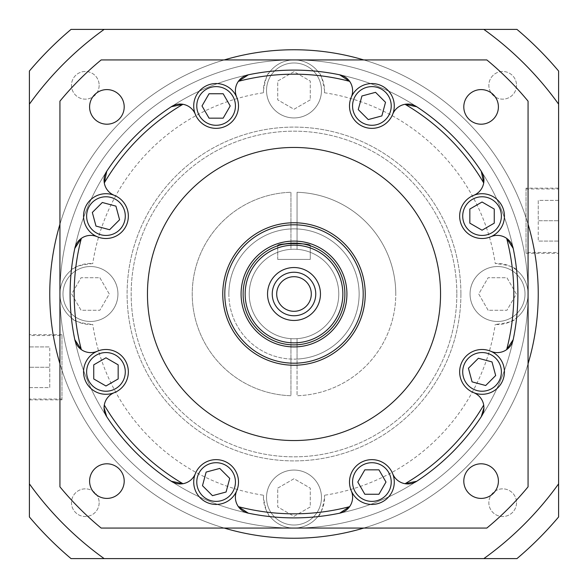<?xml version="1.0" encoding="UTF-8"?>
<svg xmlns="http://www.w3.org/2000/svg" width="588" height="588" viewBox="0 0 588 588"><rect width="100%" height="100%" fill="white"/><g stroke="black" fill="none" stroke-linecap="round" stroke-linejoin="round"><path stroke-width="0.44" stroke-dasharray="2.94 2.21" d="M59.932 224.234A244.248 244.248 0 0 1 224.234 59.932M363.766 59.932A244.248 244.248 0 0 1 528.068 224.234M538.248 294A244.248 244.248 0 0 0 294 49.752A244.248 244.248 0 0 0 49.752 294A244.248 244.248 0 0 0 294 538.248A244.248 244.248 0 0 0 538.248 294A244.248 244.248 0 0 0 294 49.752A244.248 244.248 0 0 0 49.752 294A244.248 244.248 0 0 0 294 538.248A244.248 244.248 0 0 0 538.248 294A244.248 244.248 0 0 0 294 49.752A244.248 244.248 0 0 0 49.752 294A244.248 244.248 0 0 0 294 538.248A244.248 244.248 0 0 0 538.248 294A244.248 244.248 0 0 0 294 49.752A244.248 244.248 0 0 0 49.752 294A244.248 244.248 0 0 1 294 49.752A244.248 244.248 0 0 1 538.248 294A244.248 244.248 0 0 1 294 538.248A244.248 244.248 0 0 1 49.752 294A244.248 244.248 0 0 0 294 538.248A244.248 244.248 0 0 0 538.248 294M528.068 294A234.068 234.068 0 0 0 294 59.932A234.068 234.068 0 0 0 59.932 294A234.068 234.068 0 0 0 294 528.068A234.068 234.068 0 0 0 528.068 294A234.068 234.068 0 0 0 294 59.932A234.068 234.068 0 0 0 59.932 294A234.068 234.068 0 0 0 294 528.068A234.068 234.068 0 0 0 528.068 294A234.068 234.068 0 0 0 294 59.932A234.068 234.068 0 0 0 59.932 294A30.532 30.532 0 0 1 71.383 270.164A223.896 223.896 0 0 1 270.164 71.383A30.532 30.532 0 0 1 317.836 71.383A223.896 223.896 0 0 1 516.617 270.164C515.139 267.15 508.01 264.953 495.25 263.556A30.532 30.532 0 0 1 528.068 294A30.532 30.532 0 0 1 495.25 324.444C508.017 323.047 515.139 320.842 516.617 317.836A223.896 223.896 0 0 1 317.836 516.617A30.532 30.532 0 0 1 270.164 516.617A223.896 223.896 0 0 1 71.383 317.836A30.532 30.532 0 0 1 92.75 263.556C79.983 264.953 72.861 267.158 71.383 270.164A223.896 223.896 0 0 1 270.164 71.383C267.65 72.589 265.416 78.946 263.468 90.464A30.532 30.532 0 0 1 294 59.932A30.532 30.532 0 0 1 324.444 92.75L324.532 90.464C322.577 78.946 320.35 72.581 317.836 71.383A223.896 223.896 0 0 1 516.617 270.164A30.532 30.532 0 0 1 516.617 317.836A223.896 223.896 0 0 1 317.836 516.617C320.35 515.411 322.584 509.054 324.532 497.536A30.532 30.532 0 0 1 294 528.068A30.532 30.532 0 0 1 263.468 497.536C265.423 509.054 267.65 515.419 270.164 516.617A223.896 223.896 0 0 1 71.383 317.836C72.861 320.85 79.99 323.047 92.75 324.444A30.532 30.532 0 0 1 59.932 294L59.932 486.835A303.276 303.276 0 0 0 101.165 528.068L486.835 528.068A303.276 303.276 0 0 0 528.068 486.835L528.068 294A234.068 234.068 0 0 0 294 59.932A234.068 234.068 0 0 0 59.932 294A234.068 234.068 0 0 0 294 528.068A234.068 234.068 0 0 0 528.068 294L528.068 101.165A303.276 303.276 0 0 0 486.835 59.932L101.165 59.932A303.276 303.276 0 0 0 59.932 101.165L59.932 294A234.068 234.068 0 0 0 294 528.068A234.068 234.068 0 0 0 528.068 294M528.068 363.766A244.248 244.248 0 0 1 363.766 528.068M224.234 528.068A244.248 244.248 0 0 1 59.932 363.766M249.224 294A44.776 44.776 0 0 0 294 338.776A44.776 44.776 0 0 0 338.776 294A44.776 44.776 0 0 1 294 338.776A44.776 44.776 0 0 1 249.224 294A44.776 44.776 0 0 1 294 249.224A44.776 44.776 0 0 1 338.776 294A44.776 44.776 0 0 0 294 249.224A44.776 44.776 0 0 0 249.224 294A44.776 44.776 0 0 0 294 338.776A44.776 44.776 0 0 0 338.776 294A44.776 44.776 0 0 1 297.05 338.673L297.05 395.724A101.768 101.768 0 0 0 395.768 294A101.768 101.768 0 0 1 297.05 395.724L297.05 359.062A65.136 65.136 0 0 1 228.864 294A65.136 65.136 0 0 1 297.05 228.938A65.136 65.136 0 0 1 359.136 294A65.136 65.136 0 0 1 297.05 359.062L297.05 338.673A44.776 44.776 0 0 1 249.224 294A44.776 44.776 0 0 1 290.95 249.327L290.95 192.276A101.768 101.768 0 0 0 192.232 294A101.768 101.768 0 0 0 290.95 395.724L290.95 338.673L290.95 395.724A101.768 101.768 0 0 1 192.232 294A101.768 101.768 0 0 1 290.95 192.276L290.95 249.327A44.776 44.776 0 0 1 338.776 294A44.776 44.776 0 0 0 294 249.224A44.776 44.776 0 0 0 249.224 294M99.151 85.311A13.84 13.84 0 0 1 85.311 99.151A13.84 13.84 0 0 1 71.471 85.311A13.84 13.84 0 0 1 85.311 71.471A13.84 13.84 0 0 1 99.151 85.311A13.84 13.84 0 0 1 85.311 99.151A13.84 13.84 0 0 1 71.471 85.311A13.84 13.84 0 0 1 85.311 71.471A13.84 13.84 0 0 1 99.151 85.311M99.151 502.689A13.84 13.84 0 0 1 85.311 516.529A13.84 13.84 0 0 1 71.471 502.689A13.84 13.84 0 0 1 85.311 488.849A13.84 13.84 0 0 1 99.151 502.689A13.84 13.84 0 0 1 85.311 516.529A13.84 13.84 0 0 1 71.471 502.689A13.84 13.84 0 0 1 85.311 488.849A13.84 13.84 0 0 1 99.151 502.689M516.529 502.689A13.84 13.84 0 0 1 502.689 516.529A13.84 13.84 0 0 1 488.849 502.689A13.84 13.84 0 0 1 502.689 488.849A13.84 13.84 0 0 1 516.529 502.689A13.84 13.84 0 0 1 502.689 516.529A13.84 13.84 0 0 1 488.849 502.689A13.84 13.84 0 0 1 502.689 488.849A13.84 13.84 0 0 1 516.529 502.689M516.529 85.311A13.84 13.84 0 0 1 502.689 99.151A13.84 13.84 0 0 1 488.849 85.311A13.84 13.84 0 0 1 502.689 71.471A13.84 13.84 0 0 1 516.529 85.311A13.84 13.84 0 0 1 502.689 99.151A13.84 13.84 0 0 1 488.849 85.311A13.84 13.84 0 0 1 502.689 71.471A13.84 13.84 0 0 1 516.529 85.311M526.032 252.48L526.032 188.976L526.032 252.48L558.6 252.48L558.6 188.976L558.6 252.48M526.032 188.976L558.6 188.976M526.032 188.16L526.032 253.296L526.032 188.16L558.6 188.16L558.6 253.296L558.6 188.16M526.032 253.296L558.6 253.296M470.062 294A27.474 27.474 0 0 1 497.536 266.526A27.474 27.474 0 0 1 525.018 294A27.474 27.474 0 0 1 497.536 321.474A27.474 27.474 0 0 1 470.062 294A27.474 27.474 0 0 1 497.536 266.526A27.474 27.474 0 0 1 525.018 294A27.474 27.474 0 0 1 497.536 321.474A27.474 27.474 0 0 1 470.062 294M266.526 497.536A27.474 27.474 0 0 1 294 470.062A27.474 27.474 0 0 1 321.474 497.536A27.474 27.474 0 0 1 294 525.018A27.474 27.474 0 0 1 266.526 497.536A27.474 27.474 0 0 1 294 470.062A27.474 27.474 0 0 1 321.474 497.536A27.474 27.474 0 0 1 294 525.018A27.474 27.474 0 0 1 266.526 497.536M62.982 294A27.474 27.474 0 0 1 90.464 266.526A27.474 27.474 0 0 1 117.938 294A27.474 27.474 0 0 1 90.464 321.474A27.474 27.474 0 0 1 62.982 294A27.474 27.474 0 0 1 90.464 266.526A27.474 27.474 0 0 1 117.938 294A27.474 27.474 0 0 1 90.464 321.474A27.474 27.474 0 0 1 62.982 294M266.526 90.464A27.474 27.474 0 0 1 294 62.982A27.474 27.474 0 0 1 321.474 90.464A27.474 27.474 0 0 1 294 117.938A27.474 27.474 0 0 1 266.526 90.464A27.474 27.474 0 0 1 294 62.982A27.474 27.474 0 0 1 321.474 90.464A27.474 27.474 0 0 1 294 117.938A27.474 27.474 0 0 1 266.526 90.464M263.556 495.25L263.468 497.536A30.532 30.532 0 0 1 263.556 495.25A203.536 203.536 0 0 1 92.75 324.444M61.968 335.52L61.968 399.024L61.968 335.52L29.4 335.52L29.4 399.024L29.4 335.52M61.968 399.024L29.4 399.024M61.968 399.84L61.968 334.704L61.968 399.84L29.4 399.84L29.4 334.704L29.4 399.84M61.968 334.704L29.4 334.704M228.864 294A65.136 65.136 0 0 1 294 228.864A65.136 65.136 0 0 1 359.136 294A65.136 65.136 0 0 1 294 359.136A65.136 65.136 0 0 1 228.864 294M456.832 294A162.832 162.832 0 0 1 294 456.832A162.832 162.832 0 0 1 131.168 294A162.832 162.832 0 0 1 294 131.168A162.832 162.832 0 0 1 456.832 294A162.832 162.832 0 0 1 294 456.832A162.832 162.832 0 0 1 131.168 294A162.832 162.832 0 0 1 294 131.168A162.832 162.832 0 0 1 456.832 294M460.904 294A166.904 166.904 0 0 1 294 460.904A166.904 166.904 0 0 1 127.096 294A166.904 166.904 0 0 1 294 127.096A166.904 166.904 0 0 1 460.904 294A166.904 166.904 0 0 1 294 460.904A166.904 166.904 0 0 1 127.096 294A166.904 166.904 0 0 1 294 127.096A166.904 166.904 0 0 1 460.904 294M324.444 495.25A30.532 30.532 0 0 1 324.532 497.536L324.444 495.25A203.536 203.536 0 0 0 495.25 324.444M263.556 92.75A30.532 30.532 0 0 1 263.468 90.464L263.556 92.75A203.536 203.536 0 0 0 92.75 263.556M297.05 192.276A101.768 101.768 0 0 1 395.768 294A101.768 101.768 0 0 0 297.05 192.276L297.05 249.327L297.05 192.276M558.6 516.962A346.016 346.016 0 0 1 516.962 558.6L71.038 558.6A346.016 346.016 0 0 1 29.4 516.962L29.4 71.038A346.016 346.016 0 0 1 71.038 29.4L516.962 29.4A346.016 346.016 0 0 1 558.6 71.038L558.6 516.962M29.4 346.92L29.4 367.272L29.4 346.92L49.752 346.92L29.4 346.92M29.4 387.624L29.4 367.272L29.4 387.624L49.752 387.624L49.752 346.92L49.752 367.272L29.4 367.272L49.752 367.272L49.752 387.624L29.4 387.624M310.28 99.864L294 109.265L277.72 99.864L277.72 81.063L294 71.662L310.28 81.063L310.28 99.864L294 109.265L277.72 99.864L277.72 81.063L294 71.662L310.28 81.063L310.28 99.864M99.864 277.72L109.265 294L99.864 310.28L81.063 310.28L71.662 294L81.063 277.72L99.864 277.72L109.265 294L99.864 310.28L81.063 310.28L71.662 294L81.063 277.72L99.864 277.72M277.72 488.136L294 478.735L310.28 488.136L310.28 506.937L294 516.337L277.72 506.937L277.72 488.136L294 478.735L310.28 488.136L310.28 506.937L294 516.337L277.72 506.937L277.72 488.136M488.136 310.28L478.735 294L488.136 277.72L506.937 277.72L516.337 294L506.937 310.28L488.136 310.28L478.735 294L488.136 277.72L506.937 277.72L516.337 294L506.937 310.28L488.136 310.28M558.6 241.08L558.6 220.728L558.6 241.08L538.248 241.08L558.6 241.08M558.6 200.376L558.6 220.728L558.6 200.376L538.248 200.376L538.248 241.08L538.248 220.728L558.6 220.728L538.248 220.728L538.248 200.376L558.6 200.376M405.059 483.704A16.28 16.28 0 0 1 392.674 473.715A22.388 22.388 0 0 1 376.386 503.982A22.388 22.388 0 0 1 351.301 490.848A16.28 16.28 0 0 1 349.61 506.672M238.39 506.672A16.28 16.28 0 0 1 236.699 490.848A22.388 22.388 0 0 1 193.717 482.042A22.388 22.388 0 0 1 195.326 473.715A16.28 16.28 0 0 1 182.941 483.704M124.2 106.898A17.302 17.302 0 0 1 106.898 124.2A17.302 17.302 0 0 1 89.597 106.898A17.302 17.302 0 0 1 106.898 89.597A17.302 17.302 0 0 1 124.2 106.898M124.2 481.102A17.302 17.302 0 0 1 106.898 498.404A17.302 17.302 0 0 1 89.597 481.102A17.302 17.302 0 0 1 106.898 463.8A17.302 17.302 0 0 1 124.2 481.102M498.404 481.102A17.302 17.302 0 0 1 481.102 498.404A17.302 17.302 0 0 1 463.8 481.102A17.302 17.302 0 0 1 481.102 463.8A17.302 17.302 0 0 1 498.404 481.102M498.404 106.898A17.302 17.302 0 0 1 481.102 124.2A17.302 17.302 0 0 1 463.8 106.898A17.302 17.302 0 0 1 481.102 89.597A17.302 17.302 0 0 1 498.404 106.898M310.28 245.791L310.28 259.396L277.72 259.396L310.28 259.396L310.28 245.791C309.317 244.88 303.893 243.983 294 243.116M405.059 104.297A16.28 16.28 0 0 0 392.674 114.285A22.388 22.388 0 0 0 376.386 84.018A22.388 22.388 0 0 0 351.301 97.152A16.28 16.28 0 0 0 349.61 81.328M506.672 238.39A16.28 16.28 0 0 0 490.848 236.699A22.388 22.388 0 0 0 504.438 216.112A22.388 22.388 0 0 0 473.715 195.326A16.28 16.28 0 0 0 483.704 182.941M483.931 407.785A16.28 16.28 0 0 0 473.715 392.674A22.388 22.388 0 0 0 504.438 371.888A22.388 22.388 0 0 0 490.848 351.301A16.28 16.28 0 0 0 506.672 349.61M81.328 349.61A16.28 16.28 0 0 0 97.152 351.301A22.388 22.388 0 0 0 83.562 371.888A22.388 22.388 0 0 0 114.285 392.674A16.28 16.28 0 0 0 104.297 405.059M74.808 248.349A223.896 223.896 0 0 0 74.808 339.651M104.297 182.941A16.28 16.28 0 0 0 114.285 195.326A22.388 22.388 0 0 0 83.562 216.112A22.388 22.388 0 0 0 97.152 236.699A16.28 16.28 0 0 0 81.328 238.39M238.39 81.328A16.28 16.28 0 0 0 236.699 97.152A22.388 22.388 0 0 0 193.717 105.958A22.388 22.388 0 0 0 195.326 114.285A16.28 16.28 0 0 0 182.941 104.297M147.456 294A146.544 146.544 0 0 0 294 440.544A146.544 146.544 0 0 0 440.544 294A146.544 146.544 0 0 0 294 147.456A146.544 146.544 0 0 0 147.456 294M391.226 105.958A19.338 19.338 0 0 0 371.888 86.62A19.338 19.338 0 0 0 352.557 105.958A19.338 19.338 0 0 0 371.888 125.288A19.338 19.338 0 0 0 391.226 105.958M501.38 216.112A19.338 19.338 0 0 0 482.042 196.774A19.338 19.338 0 0 0 462.712 216.112A19.338 19.338 0 0 0 482.042 235.443A19.338 19.338 0 0 0 501.38 216.112M501.38 371.888A19.338 19.338 0 0 0 482.042 352.557A19.338 19.338 0 0 0 462.712 371.888A19.338 19.338 0 0 0 482.042 391.226A19.338 19.338 0 0 0 501.38 371.888M391.226 482.042A19.338 19.338 0 0 0 371.888 462.712A19.338 19.338 0 0 0 352.557 482.042A19.338 19.338 0 0 0 371.888 501.38A19.338 19.338 0 0 0 391.226 482.042M235.443 482.042A19.338 19.338 0 0 0 216.112 462.712A19.338 19.338 0 0 0 196.774 482.042A19.338 19.338 0 0 0 216.112 501.38A19.338 19.338 0 0 0 235.443 482.042M125.288 371.888A19.338 19.338 0 0 0 105.958 352.557A19.338 19.338 0 0 0 86.62 371.888A19.338 19.338 0 0 0 105.958 391.226A19.338 19.338 0 0 0 125.288 371.888M125.288 216.112A19.338 19.338 0 0 0 105.958 196.774A19.338 19.338 0 0 0 86.62 216.112A19.338 19.338 0 0 0 105.958 235.443A19.338 19.338 0 0 0 125.288 216.112M235.443 105.958A19.338 19.338 0 0 0 216.112 86.62A19.338 19.338 0 0 0 196.774 105.958A19.338 19.338 0 0 0 216.112 125.288A19.338 19.338 0 0 0 235.443 105.958M365.236 294A71.236 71.236 0 0 0 294 222.764A71.236 71.236 0 0 0 222.764 294A71.236 71.236 0 0 0 294 365.236A71.236 71.236 0 0 0 365.236 294M243.116 294A50.884 50.884 0 0 0 294 344.884A50.884 50.884 0 0 0 344.884 294A50.884 50.884 0 0 0 294 243.116A50.884 50.884 0 0 0 243.116 294A50.884 50.884 0 0 1 294 243.116A50.884 50.884 0 0 1 344.884 294M276.698 294A17.302 17.302 0 0 0 294 311.302A17.302 17.302 0 0 0 311.302 294A17.302 17.302 0 0 0 294 276.698A17.302 17.302 0 0 0 276.698 294M339.651 74.808A223.896 223.896 0 0 0 248.349 74.808M481.271 171.292A223.896 223.896 0 0 0 416.708 106.729M513.192 339.651A223.896 223.896 0 0 0 513.192 248.349M416.708 481.271A223.896 223.896 0 0 0 481.271 416.708M248.349 513.192A223.896 223.896 0 0 0 339.651 513.192M106.729 416.708A223.896 223.896 0 0 0 171.292 481.271M171.292 106.729A223.896 223.896 0 0 0 106.729 171.292M368.242 119.577L381.862 115.924L385.515 102.305L375.541 92.331L361.921 95.984L358.268 109.603L368.242 119.577M469.834 223.161L482.042 230.209L494.258 223.161L494.258 209.056L482.042 202.007L469.834 209.056L469.834 223.161M468.423 368.242L472.076 381.862L485.695 385.515L495.669 375.541L492.016 361.921L478.397 358.268L468.423 368.242M364.839 469.834L357.791 482.042L364.839 494.258L378.944 494.258L385.993 482.042L378.944 469.834L364.839 469.834M219.758 468.423L206.138 472.076L202.485 485.695L212.459 495.669L226.079 492.016L229.732 478.397L219.758 468.423M118.166 364.839L105.958 357.791L93.742 364.839L93.742 378.944L105.958 385.993L118.166 378.944L118.166 364.839M119.577 219.758L115.924 206.138L102.305 202.485L92.331 212.459L95.984 226.079L109.603 229.732L119.577 219.758M223.161 118.166L230.209 105.958L223.161 93.742L209.056 93.742L202.007 105.958L209.056 118.166L223.161 118.166M277.72 259.396L277.72 245.791L277.72 259.396M324.444 92.75A203.536 203.536 0 0 1 495.25 263.556M317.836 516.617A223.896 223.896 0 0 0 516.617 317.836M71.383 317.836A223.896 223.896 0 0 0 270.164 516.617M270.164 71.383A223.896 223.896 0 0 0 71.383 270.164"/><path stroke-width="0.88" d="M59.932 363.766A244.248 244.248 0 0 1 59.932 224.234M224.234 59.932A244.248 244.248 0 0 1 363.766 59.932M528.068 224.234A244.248 244.248 0 0 1 528.068 363.766M363.766 528.068A244.248 244.248 0 0 1 224.234 528.068M483.85 558.6L71.038 558.6A346.016 346.016 0 0 1 29.4 516.962L29.4 71.038A346.016 346.016 0 0 1 71.038 29.4L516.962 29.4A346.016 346.016 0 0 1 558.6 71.038L558.6 516.962A346.016 346.016 0 0 1 516.962 558.6L483.85 558.6A325.664 325.664 0 0 0 558.6 483.85M558.6 104.149A325.664 325.664 0 0 0 483.85 29.4M104.149 29.4A325.664 325.664 0 0 0 29.4 104.149M29.4 483.85A325.664 325.664 0 0 0 104.149 558.6M517.896 294A223.896 223.896 0 0 1 513.192 339.651L506.672 349.61A219.824 219.824 0 0 0 506.672 238.39A16.28 16.28 0 0 1 513.192 248.349A223.896 223.896 0 0 1 517.896 294A223.896 223.896 0 0 0 513.192 248.349L506.672 238.39A16.28 16.28 0 0 0 490.848 236.699A22.388 22.388 0 0 1 459.654 216.112A22.388 22.388 0 0 0 490.848 236.699A22.388 22.388 0 0 0 504.438 216.112A22.388 22.388 0 0 0 473.715 195.326A22.388 22.388 0 0 0 459.654 216.112A22.388 22.388 0 0 1 473.715 195.326A16.28 16.28 0 0 0 483.704 182.941A219.824 219.824 0 0 0 405.059 104.297A16.28 16.28 0 0 1 416.708 106.729A223.896 223.896 0 0 1 481.271 171.292A16.28 16.28 0 0 1 483.704 182.941L481.271 171.292A223.896 223.896 0 0 0 416.708 106.729L405.059 104.297A16.28 16.28 0 0 0 392.674 114.285A22.388 22.388 0 0 1 349.5 105.958A22.388 22.388 0 0 0 392.674 114.285A22.388 22.388 0 0 0 376.386 84.018A22.388 22.388 0 0 0 349.5 105.958A22.388 22.388 0 0 1 351.301 97.152A16.28 16.28 0 0 0 349.61 81.328A219.824 219.824 0 0 0 238.39 81.328A16.28 16.28 0 0 1 248.349 74.808A223.896 223.896 0 0 1 339.651 74.808A16.28 16.28 0 0 1 349.61 81.328L339.651 74.808A223.896 223.896 0 0 0 248.349 74.808L238.39 81.328A16.28 16.28 0 0 0 236.699 97.152A22.388 22.388 0 0 1 220.353 127.941A22.388 22.388 0 0 1 193.717 105.958A22.388 22.388 0 0 1 236.699 97.152A22.388 22.388 0 0 1 220.353 127.941A22.388 22.388 0 0 1 195.326 114.285A16.28 16.28 0 0 0 182.941 104.297A219.824 219.824 0 0 0 104.297 182.941A16.28 16.28 0 0 1 106.729 171.292A223.896 223.896 0 0 1 171.292 106.729A16.28 16.28 0 0 1 182.941 104.297L171.292 106.729A223.896 223.896 0 0 0 106.729 171.292L104.297 182.941A16.28 16.28 0 0 0 114.285 195.326A22.388 22.388 0 0 1 128.346 216.112A22.388 22.388 0 0 1 97.152 236.699A22.388 22.388 0 0 1 83.562 216.112A22.388 22.388 0 0 1 114.285 195.326A22.388 22.388 0 0 1 128.346 216.112A22.388 22.388 0 0 1 97.152 236.699A16.28 16.28 0 0 0 81.328 238.39A219.824 219.824 0 0 0 81.328 349.61A16.28 16.28 0 0 1 74.808 339.651A223.896 223.896 0 0 1 74.808 248.349A16.28 16.28 0 0 1 81.328 238.39L74.808 248.349A223.896 223.896 0 0 0 74.808 339.651L81.328 349.61A16.28 16.28 0 0 0 97.152 351.301A22.388 22.388 0 0 1 128.346 371.888A22.388 22.388 0 0 1 114.285 392.674A22.388 22.388 0 0 1 83.562 371.888A22.388 22.388 0 0 1 97.152 351.301A22.388 22.388 0 0 1 128.346 371.888A22.388 22.388 0 0 1 114.285 392.674A16.28 16.28 0 0 0 104.297 405.059A219.824 219.824 0 0 0 182.941 483.704A16.28 16.28 0 0 1 171.292 481.271A223.896 223.896 0 0 1 106.729 416.708L104.069 407.785A16.28 16.28 0 0 1 104.297 405.059L104.069 407.785A16.28 16.28 0 0 0 106.729 416.708A223.896 223.896 0 0 0 171.292 481.271L182.941 483.704A16.28 16.28 0 0 0 195.326 473.715A22.388 22.388 0 0 1 238.5 482.042A22.388 22.388 0 0 1 211.614 503.982A22.388 22.388 0 0 1 195.326 473.715A22.388 22.388 0 0 1 238.5 482.042A22.388 22.388 0 0 1 236.699 490.848A16.28 16.28 0 0 0 238.39 506.672A219.824 219.824 0 0 0 349.61 506.672A16.28 16.28 0 0 1 339.651 513.192A223.896 223.896 0 0 1 248.349 513.192A16.28 16.28 0 0 1 238.39 506.672L248.349 513.192A223.896 223.896 0 0 0 339.651 513.192L349.61 506.672A16.28 16.28 0 0 0 351.301 490.848A22.388 22.388 0 0 1 349.5 482.042A22.388 22.388 0 0 0 376.386 503.982A22.388 22.388 0 0 0 392.674 473.715A22.388 22.388 0 0 0 349.5 482.042A22.388 22.388 0 0 1 392.674 473.715A16.28 16.28 0 0 0 405.059 483.704A219.824 219.824 0 0 0 483.704 405.059A16.28 16.28 0 0 0 473.715 392.674A22.388 22.388 0 0 1 459.654 371.888A22.388 22.388 0 0 0 473.715 392.674A22.388 22.388 0 0 0 504.438 371.888A22.388 22.388 0 0 0 490.848 351.301A22.388 22.388 0 0 0 459.654 371.888A22.388 22.388 0 0 1 490.848 351.301A16.28 16.28 0 0 0 513.192 339.651M483.931 407.785A16.28 16.28 0 0 1 481.271 416.708A223.896 223.896 0 0 1 416.708 481.271A16.28 16.28 0 0 1 405.059 483.704L416.708 481.271A223.896 223.896 0 0 0 481.271 416.708L483.931 407.785L483.704 405.059M89.597 106.898A17.302 17.302 0 0 0 106.898 124.2A17.302 17.302 0 0 0 124.2 106.898A17.302 17.302 0 0 0 106.898 89.597A17.302 17.302 0 0 0 89.597 106.898M89.597 481.102A17.302 17.302 0 0 0 106.898 498.404A17.302 17.302 0 0 0 124.2 481.102A17.302 17.302 0 0 0 106.898 463.8A17.302 17.302 0 0 0 89.597 481.102M463.8 481.102A17.302 17.302 0 0 0 481.102 498.404A17.302 17.302 0 0 0 498.404 481.102A17.302 17.302 0 0 0 481.102 463.8A17.302 17.302 0 0 0 463.8 481.102M463.8 106.898A17.302 17.302 0 0 0 481.102 124.2A17.302 17.302 0 0 0 498.404 106.898A17.302 17.302 0 0 0 481.102 89.597A17.302 17.302 0 0 0 463.8 106.898M147.456 294A146.544 146.544 0 0 0 294 440.544A146.544 146.544 0 0 0 440.544 294A146.544 146.544 0 0 0 294 147.456A146.544 146.544 0 0 0 147.456 294M391.226 105.958A19.338 19.338 0 0 0 371.888 86.62A19.338 19.338 0 0 0 352.557 105.958A19.338 19.338 0 0 0 371.888 125.288A19.338 19.338 0 0 0 391.226 105.958M501.38 216.112A19.338 19.338 0 0 0 482.042 196.774A19.338 19.338 0 0 0 462.712 216.112A19.338 19.338 0 0 0 482.042 235.443A19.338 19.338 0 0 0 501.38 216.112M501.38 371.888A19.338 19.338 0 0 0 482.042 352.557A19.338 19.338 0 0 0 462.712 371.888A19.338 19.338 0 0 0 482.042 391.226A19.338 19.338 0 0 0 501.38 371.888M391.226 482.042A19.338 19.338 0 0 0 371.888 462.712A19.338 19.338 0 0 0 352.557 482.042A19.338 19.338 0 0 0 371.888 501.38A19.338 19.338 0 0 0 391.226 482.042M235.443 482.042A19.338 19.338 0 0 0 216.112 462.712A19.338 19.338 0 0 0 196.774 482.042A19.338 19.338 0 0 0 216.112 501.38A19.338 19.338 0 0 0 235.443 482.042M125.288 371.888A19.338 19.338 0 0 0 105.958 352.557A19.338 19.338 0 0 0 86.62 371.888A19.338 19.338 0 0 0 105.958 391.226A19.338 19.338 0 0 0 125.288 371.888M125.288 216.112A19.338 19.338 0 0 0 105.958 196.774A19.338 19.338 0 0 0 86.62 216.112A19.338 19.338 0 0 0 105.958 235.443A19.338 19.338 0 0 0 125.288 216.112M235.443 105.958A19.338 19.338 0 0 0 216.112 86.62A19.338 19.338 0 0 0 196.774 105.958A19.338 19.338 0 0 0 216.112 125.288A19.338 19.338 0 0 0 235.443 105.958M222.764 294A71.236 71.236 0 0 1 294 222.764A71.236 71.236 0 0 1 365.236 294A71.236 71.236 0 0 1 294 365.236A71.236 71.236 0 0 1 222.764 294A71.236 71.236 0 0 1 294 222.764A71.236 71.236 0 0 1 365.236 294A71.236 71.236 0 0 1 294 365.236A71.236 71.236 0 0 1 222.764 294M294 243.116C284.107 243.991 278.675 244.88 277.72 245.791C276.698 242.873 311.28 242.866 310.28 245.791M243.116 294A50.884 50.884 0 0 1 294 243.116A50.884 50.884 0 0 1 344.884 294A50.884 50.884 0 0 1 294 344.884A50.884 50.884 0 0 1 243.116 294A50.884 50.884 0 0 1 294 243.116A50.884 50.884 0 0 1 344.884 294A50.884 50.884 0 0 1 294 344.884A50.884 50.884 0 0 1 243.116 294M267.54 294A26.46 26.46 0 0 0 294 320.46A26.46 26.46 0 0 0 320.46 294A26.46 26.46 0 0 0 294 267.54A26.46 26.46 0 0 0 267.54 294M272.244 294A21.756 21.756 0 0 0 294 315.756A21.756 21.756 0 0 0 315.756 294A21.756 21.756 0 0 0 294 272.244A21.756 21.756 0 0 0 272.244 294M311.302 294A17.302 17.302 0 0 1 294 311.302A17.302 17.302 0 0 1 276.698 294A17.302 17.302 0 0 1 294 276.698A17.302 17.302 0 0 1 311.302 294M486.835 528.068A303.276 303.276 0 0 0 528.068 486.835L528.068 101.165A303.276 303.276 0 0 0 486.835 59.932L101.165 59.932A303.276 303.276 0 0 0 59.932 101.165L59.932 486.835A303.276 303.276 0 0 0 101.165 528.068L486.835 528.068M368.242 119.577L381.862 115.924L385.515 102.305L375.541 92.331L361.921 95.984L358.268 109.603L368.242 119.577M469.834 223.161L482.042 230.209L494.258 223.161L494.258 209.056L482.042 202.007L469.834 209.056L469.834 223.161M468.423 368.242L472.076 381.862L485.695 385.515L495.669 375.541L492.016 361.921L478.397 358.268L468.423 368.242M364.839 469.834L357.791 482.042L364.839 494.258L378.944 494.258L385.993 482.042L378.944 469.834L364.839 469.834M219.758 468.423L206.138 472.076L202.485 485.695L212.459 495.669L226.079 492.016L229.732 478.397L219.758 468.423M118.166 364.839L105.958 357.791L93.742 364.839L93.742 378.944L105.958 385.993L118.166 378.944L118.166 364.839M119.577 219.758L115.924 206.138L102.305 202.485L92.331 212.459L95.984 226.079L109.603 229.732L119.577 219.758M223.161 118.166L230.209 105.958L223.161 93.742L209.056 93.742L202.007 105.958L209.056 118.166L223.161 118.166M363.2 294A69.2 69.2 0 0 0 294 224.8A69.2 69.2 0 0 0 224.8 294A69.2 69.2 0 0 0 294 363.2A69.2 69.2 0 0 0 363.2 294M346.92 294A52.92 52.92 0 0 1 294 346.92A52.92 52.92 0 0 1 241.08 294A52.92 52.92 0 0 1 294 241.08A52.92 52.92 0 0 1 346.92 294M342.848 294A48.848 48.848 0 0 0 294 245.152A48.848 48.848 0 0 0 245.152 294A48.848 48.848 0 0 0 294 342.848A48.848 48.848 0 0 0 342.848 294"/></g></svg>
